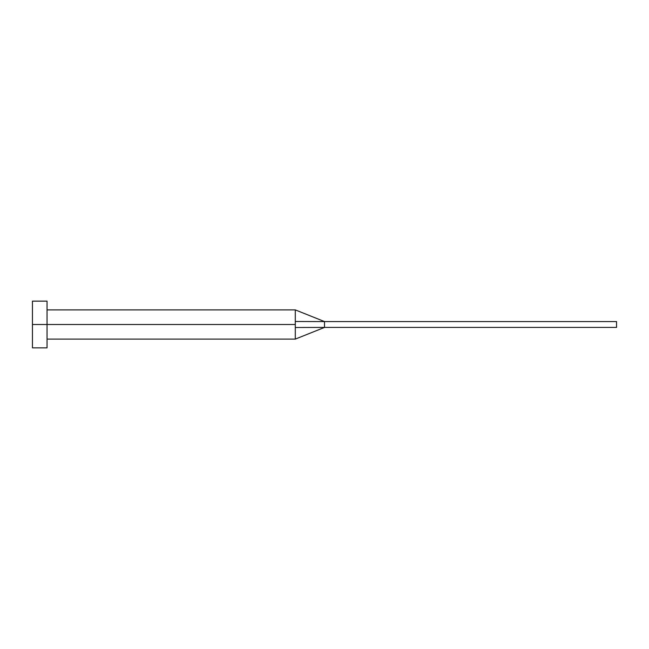 <?xml version="1.0" encoding="UTF-8"?>
<svg xmlns="http://www.w3.org/2000/svg" width="649" height="649" viewBox="0 0 649 649"><rect width="100%" height="100%" fill="white"/><g stroke="black" fill="none" stroke-linecap="round" stroke-linejoin="round"><path stroke-width="0.49" stroke-dasharray="3.25 2.43" d="M295.295 327.51L295.295 339.103L295.295 324.5L295.295 339.103L295.295 327.51L324.5 327.421L295.295 327.51M47.053 324.5L295.295 324.5L47.053 324.5L47.053 347.864L47.053 324.5L32.45 324.5L47.053 324.5L47.053 301.136L47.053 324.5M32.45 347.864L32.45 301.136L32.45 347.864M295.295 321.49L295.295 309.898L295.295 321.49L324.5 321.579L295.295 321.49M324.5 321.579L324.5 327.421L616.55 327.421L324.5 327.421L324.5 321.579L616.55 321.579L324.5 321.579M616.55 327.421L616.55 321.579L616.55 327.421"/><path stroke-width="0.97" d="M32.45 347.864L32.45 301.136L32.45 324.5L295.295 324.5L295.295 339.103L295.295 324.5L32.45 324.5L32.45 347.864L47.053 347.864L47.053 301.136L47.053 347.864M295.295 321.49L295.295 309.898L295.295 321.49L324.5 321.579L295.295 321.49L295.295 324.5L295.295 321.49M295.295 327.51L324.5 327.421L324.5 321.579L616.55 321.579L324.5 321.579L324.5 327.421L295.295 327.51L295.295 339.103L295.295 327.51M324.5 327.421L616.55 327.421L324.5 327.421L295.295 339.103L47.053 339.103M616.55 321.579L616.55 327.421L616.55 321.579M32.45 301.136L47.053 301.136M47.053 309.898L295.295 309.898L324.5 321.579"/></g></svg>
